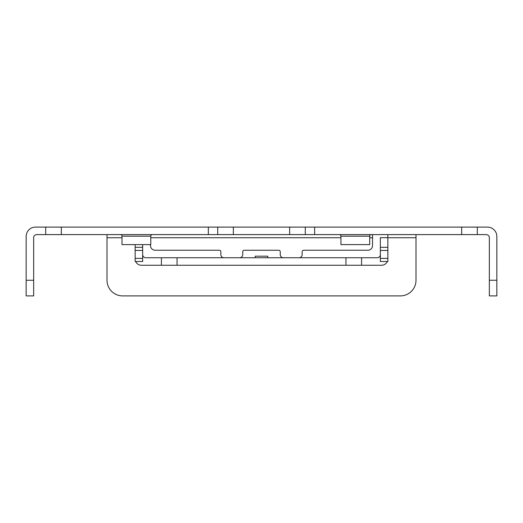 <?xml version="1.0" encoding="UTF-8"?>
<svg xmlns="http://www.w3.org/2000/svg" width="523" height="523" viewBox="0 0 523 523"><rect width="100%" height="100%" fill="white"/><g stroke="black" fill="none" stroke-linecap="round" stroke-linejoin="round"><path stroke-width="0.78" d="M487.469 227.1L35.531 227.1A9.381 9.381 0 0 0 26.15 236.481L26.15 295.9L33.655 295.9L33.655 237.73A3.125 3.125 0 0 1 36.787 234.605L486.213 234.605A3.125 3.125 0 0 1 489.345 237.73L489.345 295.9L496.85 295.9L496.85 236.481A9.381 9.381 0 0 0 487.469 227.1M45.697 234.605L45.697 227.1M217.712 227.1L217.712 234.605M305.288 234.605L305.288 227.1M477.303 227.1L477.303 234.605M400.363 295.9L122.637 295.9L400.363 295.9A15.638 15.638 0 0 0 416.001 280.263L416.001 234.605M122.637 295.9A15.638 15.638 0 0 1 106.999 280.263L106.999 234.605M135.143 250.439L135.143 261.5L142.655 261.5L142.655 250.439L135.143 250.439L135.143 244.614M387.857 237.69L380.345 237.69L380.345 261.5L387.857 261.5L387.857 234.605M150.474 244.614L150.474 245.549A4.694 4.694 0 0 0 155.161 250.242L219.281 250.242A1.562 1.562 0 0 1 220.843 251.805L220.843 254.623A3.125 3.125 0 0 0 223.968 257.747M299.032 257.747A3.125 3.125 0 0 0 302.157 254.623L302.157 251.805A1.562 1.562 0 0 1 303.719 250.242L367.839 250.242A4.694 4.694 0 0 0 372.526 245.549L372.526 234.605M283.394 257.747A3.125 3.125 0 0 1 280.263 254.623L280.263 251.805A1.562 1.562 0 0 0 278.7 250.242L244.3 250.242A1.562 1.562 0 0 0 242.737 251.805L242.737 254.623A3.125 3.125 0 0 1 239.606 257.747M152.35 234.605A1.562 1.562 -90 0 0 150.781 236.167L122.009 236.167A1.562 1.562 90 0 0 120.447 234.605M122.009 236.167L122.009 244.614L150.781 244.614L150.781 236.167M371.278 234.605A1.562 1.562 -90 0 0 369.715 236.167L340.937 236.167A1.562 1.562 90 0 0 339.375 234.605M340.937 236.167L340.937 244.614L369.715 244.614L369.715 236.167M387.334 261.5A6.256 6.256 0 0 1 381.6 265.253L345.945 265.253L345.945 257.747L377.22 257.747A3.125 3.125 0 0 0 380.345 254.623M142.655 254.623A3.125 3.125 0 0 0 145.78 257.747L345.945 257.747M135.666 261.5A6.256 6.256 0 0 0 141.4 265.253L345.945 265.253M142.655 250.439L142.655 244.614M161.417 265.253L161.417 257.747M361.583 257.747L361.583 265.253M255.244 257.747L255.244 256.185L267.756 256.185L267.756 257.747M26.15 280.263L33.655 280.263M61.335 227.1L61.335 234.605M208.331 234.605L208.331 227.1M233.35 227.1L233.35 234.605M289.65 234.605L289.65 227.1M314.669 227.1L314.669 234.605M461.665 234.605L461.665 227.1M489.345 280.263L496.85 280.263M416.001 237.73L387.857 237.73M122.009 237.73L106.999 237.73M372.526 237.73L369.715 237.73M340.937 237.73L150.781 237.73M380.345 258.375L387.857 258.375M387.857 250.439L380.345 250.439M380.345 247.314L387.857 247.314M135.143 258.375L142.655 258.375M135.143 247.314L142.655 247.314M177.055 257.747L177.055 265.253M380.345 237.684L387.857 237.684"/></g></svg>
